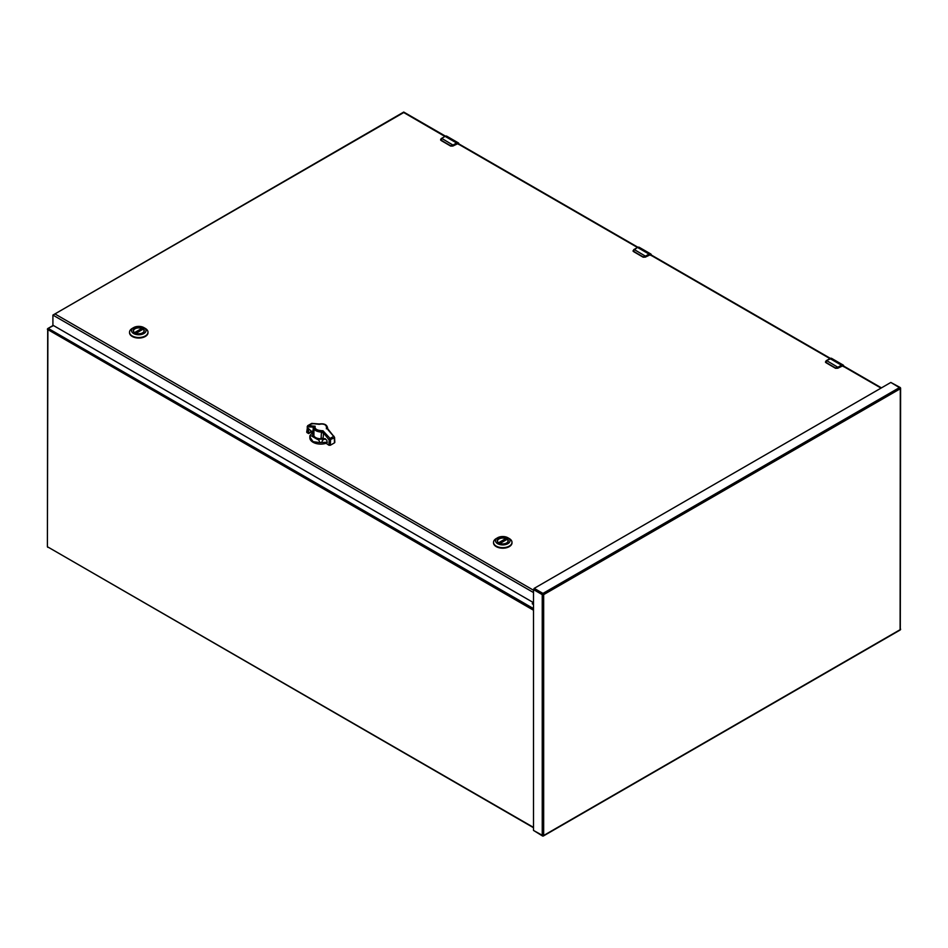 <?xml version="1.0" encoding="UTF-8"?>
<svg xmlns="http://www.w3.org/2000/svg" width="948" height="948" viewBox="0 0 948 948"><rect width="100%" height="100%" fill="white"/><g stroke="black" fill="none" stroke-linecap="round" stroke-linejoin="round"><path stroke-width="1.42" d="M499.975 543.453L507.085 539.353A5.273 3.045 180 0 1 508.033 541.095A5.273 3.045 180 0 1 508.033 541.261L508.033 541.095M497.499 541.261A5.273 3.045 180 0 1 497.487 541.095A5.273 3.045 180 0 1 500.319 538.393A5.273 3.045 180 0 1 505.782 538.594L505.995 539.886M441.164 140.28L441.673 138.337A4.183 2.417 120 0 0 441.223 138.633L441.164 140.28L450.632 145.755L452.717 145.269A4.183 2.417 -60 0 1 453.168 144.973L456.592 142.994L445.098 136.358L441.673 138.337L453.345 145.281L456.592 142.994A3.354 1.932 -60 0 1 458.263 142.828A3.354 1.932 -60 0 1 458.927 143.918M453.345 145.281L450.549 145.956L440.583 139.771A1.671 0.972 0 0 0 440.725 140.162M321.419 432.489L323.541 433.046L323.078 438.486L321.088 438.047L321.467 432.134C316.561 431.66 314.061 430.202 313.942 427.797L313.207 426.967L315.139 426.233L313.942 427.797L313.906 435.535A6.861 3.958 0 0 0 313.954 436.021M327.617 428.081L327.581 429.017M324.832 438.64L324.086 439.066C327.167 439.505 327.818 440.891 326.017 443.226L328.92 445.252L330.319 445.252L330.556 440.05L329.951 438.32L322.995 430.771L323.517 432.916L321.467 432.134L322.995 430.771C317.142 430.57 314.523 429.053 315.139 426.233L307.899 425.593L307.579 426.849L313.172 427.062L313.942 427.797M324.406 438.758L323.078 438.486M320.057 424.266L318.516 424.289C324.37 423.389 326.989 424.894 326.373 428.816L327.581 428.603L334.561 437.384M313.906 433.9L308.432 428.484L308.633 433.556L307.01 432.608L307.579 426.849M313.136 432.75L313.207 426.967M334.289 437.052L328.304 430.143M318.007 424.194L311.572 423.472L310.968 424.443M323.517 432.916L329.157 440.014L334.289 437.893L334.514 442.834L330.319 445.252M326.752 443.119L327.214 442.526M327.925 429.645L327.581 428.603M312.046 431.056L308.657 433.011M307.235 426.6L307.235 427.358L307.899 425.593L311.572 423.472L312.65 423.922M328.873 439.137L333.933 436.21M334.514 442.029L334.514 442.834L334.514 442.029M308.633 433.556L312.188 431.506M307.01 431.802L307.01 432.608L307.01 431.802M533.451 602.644L532.563 603.165A1.043 0.604 180 0 0 532.563 604.018L533.499 604.551M633.596 251.386L634.117 249.443A4.183 2.417 120 0 0 633.667 249.739L633.596 251.386L643.076 256.849L645.15 256.363A4.183 2.417 -60 0 1 645.6 256.067L649.025 254.088L637.542 247.464L634.117 249.443L645.778 256.375L649.025 254.088A3.354 1.932 -60 0 1 650.695 253.922A3.354 1.932 -60 0 1 651.359 255.024M645.778 256.375L642.993 257.05L633.027 250.876A1.671 0.972 0 0 0 633.169 251.267M326.017 443.32A10.914 6.304 180 0 1 313.041 442.254A10.914 6.304 180 0 1 309.854 437.798L309.854 436.293M327.297 442.266L319.523 442.55L313.041 441.661L309.913 437.016L309.913 435.582L309.913 437.016L309.913 435.582L312.781 432.418L312.781 436.72L317.035 439.173C318.824 439.813 319.654 440.939 319.523 442.55M309.913 437.016C310.375 435.57 311.323 435.476 312.781 436.72M317.035 439.173L324.489 439.173C322.699 439.813 321.87 440.939 322 442.55M324.489 439.173L325.306 438.699M313.8 433.39A7.252 4.183 0 0 0 313.504 434.575A7.252 4.183 0 0 0 315.637 437.538A7.252 4.183 0 0 0 323.149 438.521M135.967 333.305L143.089 329.193A5.273 3.045 180 0 1 144.037 330.947A5.273 3.045 180 0 1 144.025 331.101L144.037 330.947M133.49 330.947L133.49 331.065A5.273 3.045 180 0 1 133.49 330.947A5.273 3.045 180 0 1 136.322 328.245A5.273 3.045 180 0 1 141.785 328.446L141.999 329.738M444.92 136.465L403.73 112.539L52.91 315.091L52.91 325.211L533.499 602.667M445.43 136.133L403.73 112.054L52.91 315.091L533.499 592.547M498.944 543.003A5.309 3.069 180 0 1 497.451 540.881A5.309 3.069 180 0 1 499.004 538.713A5.309 3.069 180 0 1 504.786 538.049A5.309 3.069 180 0 1 508.069 540.881A5.309 3.069 180 0 1 506.588 543.003M506.659 542.967A5.51 3.176 180 0 1 498.873 542.967A5.51 3.176 180 0 1 498.873 538.464A5.51 3.176 180 0 1 506.659 538.464A5.51 3.176 180 0 1 506.659 542.967L506.659 542.967M496.231 538.559L497.629 537.753A7.252 4.183 180 0 1 507.891 537.753A7.252 4.183 180 0 1 507.891 543.678A7.252 4.183 180 0 1 497.629 543.678A7.252 4.183 180 0 1 497.629 537.753L496.231 538.559A9.231 5.333 0 0 0 493.529 542.327A9.231 5.333 0 0 0 499.229 547.257A9.231 5.333 0 0 0 509.289 546.095A9.231 5.333 0 0 0 511.991 542.327A9.231 5.333 0 0 0 509.289 538.559L507.891 537.753M493.541 542.6A9.231 5.333 0 0 0 493.529 542.872A9.231 5.333 0 0 0 499.229 547.79A9.231 5.333 0 0 0 509.289 546.641A9.231 5.333 0 0 0 511.991 542.872A9.231 5.333 0 0 0 511.979 542.6M890.836 382.447L900.102 387.459A1.007 1.007 0 0 1 900.6 388.325L890.836 382.447L534.21 588.353L533.499 589.585L533.499 830.424L543.465 835.946L900.102 630.041L900.304 388.739L543.666 594.633L543.666 835.484L900.304 629.579L900.6 388.325L899.593 387.507L542.955 593.412L543.666 594.633L542.244 594.633L542.244 835.484L543.465 835.946A1.007 1.007 0 0 1 542.457 835.946L533.499 830.424M141.999 328.755L134.912 332.843A5.309 3.069 180 0 1 133.455 330.722A5.309 3.069 180 0 1 135.007 328.565A5.309 3.069 180 0 1 140.79 327.889A5.309 3.069 180 0 1 144.072 330.722A5.309 3.069 180 0 1 142.579 332.855M142.65 332.807A5.51 3.176 180 0 1 134.865 332.807A5.51 3.176 180 0 1 134.865 328.316A5.51 3.176 180 0 1 142.65 328.316A5.51 3.176 180 0 1 142.65 332.807L142.65 332.807M132.234 328.411L133.632 327.605A7.252 4.183 180 0 1 143.895 327.605A7.252 4.183 180 0 1 143.895 333.53A7.252 4.183 180 0 1 133.632 333.53A7.252 4.183 180 0 1 133.632 327.605L132.234 328.411A9.231 5.333 0 0 0 129.532 332.179A9.231 5.333 0 0 0 135.232 337.109A9.231 5.333 0 0 0 145.293 335.947A9.231 5.333 0 0 0 147.995 332.179A9.231 5.333 0 0 0 145.293 328.411L143.895 327.605M129.544 332.452A9.231 5.333 0 0 0 129.532 332.712A9.231 5.333 0 0 0 135.232 337.642A9.231 5.333 0 0 0 145.293 336.481A9.231 5.333 0 0 0 147.995 332.712A9.231 5.333 0 0 0 147.983 332.452M826.04 362.48L826.549 360.536A4.183 2.417 120 0 0 826.099 360.833L826.04 362.48L835.508 367.954L837.582 367.469A4.183 2.417 -60 0 1 838.032 367.172L841.457 365.193L829.974 358.557L826.549 360.536L838.21 367.48L841.457 365.193A3.354 1.932 -60 0 1 843.139 365.027A3.354 1.932 -60 0 1 843.791 366.129M838.21 367.48L835.425 368.156L825.459 361.982A1.671 0.972 0 0 0 825.601 362.373M505.995 538.902L498.921 542.991M498.565 542.766L505.782 538.594M441.081 138.716L445.098 136.358A3.354 1.932 120 0 1 446.781 136.192L458.263 142.828L459.033 144.463M440.595 139.723A1.671 0.972 0 0 0 440.583 139.771L441.223 138.633M456.77 143.302L458.962 144.558M450.632 145.755L452.871 146.039L452.717 145.269M452.919 145.933L456.77 143.705L451.058 146.134M441.235 140.577L450.608 146.039L452.871 146.039L457.766 143.693M328.92 445.252L329.157 440.014M637.364 247.558L637.542 247.464A3.354 1.932 120 0 1 639.213 247.298L650.695 253.922L651.466 255.557M649.202 254.396L651.395 255.664M643.076 256.849L645.304 257.145L645.15 256.363M645.351 257.026L649.202 254.811L643.491 257.228M633.667 251.67L643.04 257.145L645.304 257.145L650.198 254.799M633.027 250.817A1.671 0.972 0 0 0 633.027 250.876L637.412 247.452L457.327 143.48M533.499 827.379L47.696 546.901L533.499 827.723M533.499 608.592L48.407 328.529L47.696 329.762L47.4 546.498A1.007 1.007 0 0 0 47.898 547.363M47.4 546.498L47.898 328.482A1.007 1.007 0 0 0 47.4 329.347L533.499 610.228M53.23 325.401L47.898 328.482L53.526 325.567M134.569 332.606L141.785 328.446M54.925 313.918L533.499 590.225M881.036 388.111L842.203 365.691M829.844 358.557L649.771 254.585M899.593 629.993L900.102 630.041A1.007 1.007 0 0 0 900.6 629.176M534.21 588.353L542.955 593.412L542.244 594.633L533.499 589.585M829.796 358.664L829.974 358.557A3.354 1.932 120 0 1 831.645 358.391L843.139 365.027L843.898 366.663M841.634 365.501L843.827 366.769M835.508 367.954L837.736 368.251L837.582 367.469M837.795 368.132L841.634 365.916L835.935 368.334M826.111 362.776L835.472 368.251L837.736 368.251L842.63 365.892M825.459 361.923A1.671 0.972 0 0 0 825.459 361.982L826.419 360.524L831.645 358.391M506.979 539.329L499.88 543.429M444.979 136.346L446.781 136.192M306.714 432.193L307.673 425.676L311.785 423.389L319.239 423.993C324.263 423.294 327.048 424.68 327.617 428.141L327.617 429.148M334.81 442.42L334.573 437.443M637.412 247.452L639.213 247.298M142.97 329.169L135.872 333.269M457.398 143.041L637.874 247.238M649.83 254.147L830.306 358.332M842.274 365.241L881.462 387.874"/></g></svg>
